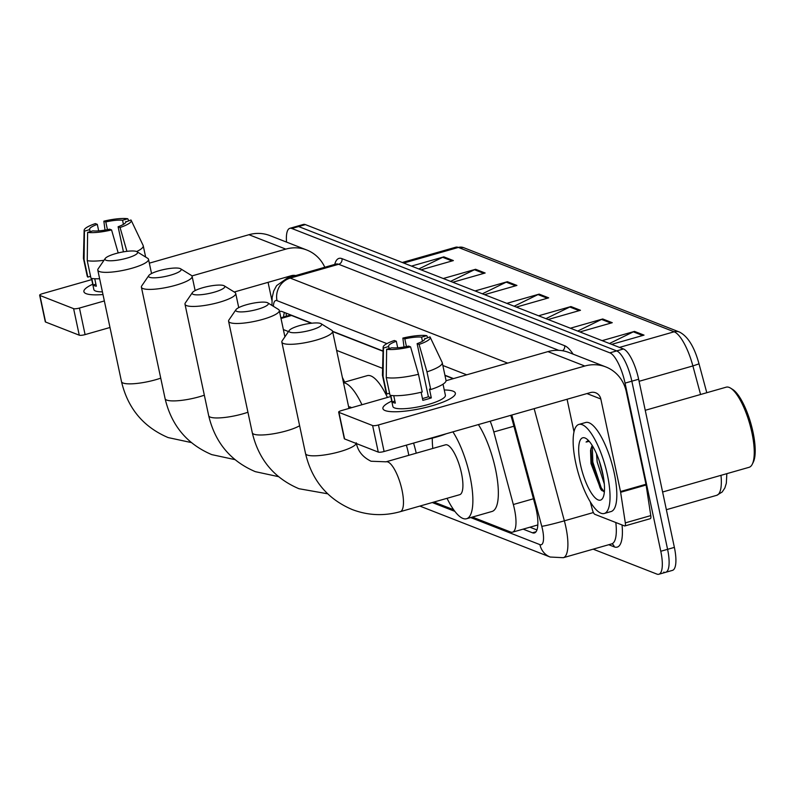 <?xml version="1.0" encoding="UTF-8"?>
<svg xmlns="http://www.w3.org/2000/svg" width="793" height="793" viewBox="0 0 793 793"><rect width="100%" height="100%" fill="white"/><g stroke="black" fill="none" stroke-linecap="round" stroke-linejoin="round"><path stroke-width="1.19" d="M311.381 323.247L291.517 315.475L289.495 315.327L280.871 317.795M453.17 378.687L444.972 375.476M383.039 351.259L332.624 331.553M382.603 368.368L336.629 350.387M288.493 331.573L283.369 329.571M472.39 517.076L510.573 532.004A27.775 8.356 -105.9 0 0 512.556 532.162A27.775 8.356 -105.9 0 0 513.339 504.517L493.811 431.957A27.775 8.356 -105.9 0 0 490.173 421.212M433.959 502.048L453.675 509.75M286.531 242.093A27.775 8.356 74.1 0 1 289.812 228.325A27.775 8.356 74.1 0 1 291.804 228.483L609.876 352.845A27.775 8.356 74.1 0 1 625.053 383.118L660.787 551.264A27.775 8.356 74.1 0 1 658.884 574.251A27.775 8.356 74.1 0 1 656.901 574.092L593.174 549.172M289.812 228.325L296.612 226.382A27.775 8.356 74.1 0 1 298.594 226.54L616.667 350.902A27.775 8.356 74.1 0 1 631.843 381.185L667.587 549.331A27.775 8.356 74.1 0 1 665.684 572.308A27.775 8.356 74.1 0 1 663.691 572.149M523.142 529.139L532.45 532.787A27.775 8.356 -105.9 0 0 534.442 532.946A27.775 8.356 -105.9 0 0 535.216 505.3L512.754 421.866A27.775 8.356 -105.9 0 0 510.742 415.344M311.847 323.197L282.139 311.58A27.775 8.356 -105.9 0 0 280.157 311.421A27.775 8.356 -105.9 0 0 279.562 311.669M453.517 378.588L444.923 375.218M383.049 351.031L332.564 331.296A25.931 5.521 168 0 1 312.293 341.178A25.931 5.521 168 0 1 283.428 343.478A25.931 5.521 168 0 1 281.842 342.08A25.931 5.521 168 0 1 282.209 340.772L289.257 330.463A16.663 3.549 -12 0 0 290.04 332.208A16.663 3.549 -12 0 0 310.331 330.275A16.663 3.549 -12 0 0 321.076 323.703A16.663 3.549 -12 0 0 320.61 323.475A16.663 3.549 -12 0 0 303.828 324.535A16.663 3.549 -12 0 0 289.257 330.463M536.96 529.952L529.932 527.206M283.587 317.012A27.775 8.356 74.1 0 1 284.429 312.472M665.684 572.308L672.474 570.375A27.775 8.356 74.1 0 0 674.377 547.388L638.643 379.242A27.775 8.356 74.1 0 0 623.467 348.97L305.384 224.607A27.775 8.356 74.1 0 0 303.402 224.439L296.612 226.382A27.775 8.356 74.1 0 1 298.594 226.54L616.667 350.902A27.775 8.356 74.1 0 1 631.843 381.185L667.587 549.331A27.775 8.356 74.1 0 1 665.684 572.308L658.884 574.251M679.403 332.019C687.868 336.321 694.4 346.928 699.02 363.848L706.791 392.713L699.02 363.848L692.884 365.94A37.043 11.142 -105.9 0 0 674.149 331.791L458.384 247.436A9.258 8.604 -68.6 0 1 463.637 247.654L679.403 332.019A9.258 8.604 111.4 0 0 674.149 331.791L619.482 347.403M570.385 328.213L602.72 318.974L612.255 322.701L579.911 331.94M602.155 340.633L634.489 331.395L644.025 335.122L611.69 344.36M475.057 290.942L507.391 281.703L516.927 285.43L484.582 294.669M443.277 278.512L475.612 269.283L485.147 273.01L452.813 282.239M411.508 266.091L443.842 256.853L453.368 260.58L421.033 269.818M538.606 315.783L570.94 306.554L580.476 310.281L548.141 319.51M506.826 303.362L539.171 294.124L548.697 297.851L516.362 307.089M514.151 306.227L538.011 294.57A7.405 6.889 -68.6 0 1 539.171 294.124M545.931 318.647L569.79 307A7.405 6.889 -68.6 0 1 570.94 306.554M418.823 268.956L442.682 257.299A7.405 6.889 -68.6 0 1 443.842 256.853M450.602 281.376L474.462 269.729A7.405 6.889 -68.6 0 1 475.612 269.283M482.372 293.806L506.231 282.149A7.405 6.889 -68.6 0 1 507.391 281.703M609.48 343.498L633.339 331.841A7.405 6.889 -68.6 0 1 634.489 331.395M577.7 331.077L601.56 319.42A7.405 6.889 -68.6 0 1 602.72 318.974M86.159 293.668A37.043 7.89 168 0 1 92.722 284.241A37.043 7.89 168 0 0 83.889 291.665A37.043 7.89 168 0 0 86.159 293.668A37.043 7.89 168 0 0 87.19 294.005A37.043 7.89 168 0 0 102.991 294.53A37.043 7.89 168 0 1 86.159 293.668M324.803 267.261A37.043 34.436 111.4 0 0 306.812 250.023L269.947 235.61A37.043 34.436 111.4 0 0 248.943 234.708L149.332 263.157M306.812 250.023A37.043 34.436 111.4 0 0 285.797 249.121L191.916 275.934M91.74 279.602L42.594 293.638A4.629 0.981 -12 0 0 39.65 295.224A4.629 0.981 -12 0 0 39.937 295.472L45.578 322.027A4.629 0.981 168 0 1 45.29 321.77L39.65 295.224M73.61 308.646A4.629 0.981 -12 0 0 79.449 308.051L85.089 334.606A4.629 0.981 168 0 1 79.26 335.191L73.61 308.646L39.937 295.472M104.349 300.944L79.449 308.051M79.26 335.191L45.578 322.027M85.089 334.606L109.999 327.489M234.242 292.002L291.437 275.667A9.258 8.604 -68.6 0 1 295.69 275.577M268.074 282.338L271.91 300.388M90.105 231.665L89.678 229.633A18.517 3.945 168 0 1 89.589 229.405A18.517 3.945 168 0 1 97.311 224.369L98.689 230.882M107.432 229.643L105.796 221.941A18.517 3.945 168 0 1 122.558 220.236L123.44 224.369M94.744 278.749L96.33 286.204A26.853 5.72 168 0 1 94.367 285.688A26.853 5.72 168 0 1 93.148 284.965L91.77 278.472M102.426 291.874A26.853 5.72 168 0 1 95.497 291.001A26.853 5.72 168 0 1 93.852 289.554L91.492 278.422M99.631 278.739A30.56 6.503 168 0 1 91.007 278.343L87.24 260.639L87.627 232.369L92.85 230.872A18.517 3.945 168 0 0 109.612 229.177L111.565 229.94L118.197 252.947M125.839 221.951L130.964 219.988A24.077 5.125 168 0 1 131.172 220.305L143.137 245.443A30.56 6.503 168 0 1 143.236 245.751A30.56 6.503 168 0 1 136.664 251.55M103.972 260.312A30.56 6.503 168 0 1 87.24 260.639M128.674 220.642L127.782 218.749L122.558 220.236M105.796 221.941L103.843 221.178L105.023 230.089M103.843 221.178A24.077 5.125 168 0 1 127.782 218.749M131.172 220.305A24.077 5.125 168 0 1 120.06 227.512L118.107 226.748L123.44 251.847M126.92 251.331L120.06 227.512M111.565 229.94A24.077 5.125 168 0 1 87.627 232.369M125.74 221.485A18.517 3.945 168 0 1 125.819 221.703A18.517 3.945 168 0 1 118.107 226.748M89.678 229.633L84.454 231.13L84.058 259.4L87.825 277.094L90.571 276.311M87.825 277.094A30.56 6.503 168 0 1 87.22 276.162L83.463 258.459A30.56 6.503 168 0 1 83.434 258.131L84.137 230.307A24.077 5.125 168 0 1 95.358 223.596L97.311 224.369M84.058 259.4A30.56 6.503 168 0 1 83.463 258.459M84.454 231.13A24.077 5.125 168 0 1 84.137 230.307M95.894 284.181L93.148 284.965M105.994 260.243A16.663 3.549 -12 0 0 126.285 258.32A16.663 3.549 -12 0 0 137.03 251.738A16.663 3.549 -12 0 0 136.565 251.51A16.663 3.549 -12 0 0 119.783 252.571A16.663 3.549 -12 0 0 105.211 258.508A16.663 3.549 -12 0 0 105.994 260.243M137.03 251.738L147.667 258.29A25.931 5.521 168 0 1 148.519 259.341A25.931 5.521 168 0 1 128.248 269.224A25.931 5.521 168 0 1 99.383 271.523A25.931 5.521 168 0 1 97.797 270.116A25.931 5.521 168 0 1 98.163 268.817L105.211 258.508M149.59 277.292A16.663 3.549 -12 0 0 169.88 275.359A16.663 3.549 -12 0 0 180.626 268.787A16.663 3.549 -12 0 0 180.16 268.559A16.663 3.549 -12 0 0 163.378 269.62A16.663 3.549 -12 0 0 148.806 275.548A16.663 3.549 -12 0 0 149.59 277.292M180.626 268.787L191.262 275.34A25.931 5.521 168 0 1 192.114 276.38A25.931 5.521 168 0 1 171.843 286.273A25.931 5.521 168 0 1 142.978 288.563A25.931 5.521 168 0 1 141.392 287.165A25.931 5.521 168 0 1 141.759 285.857L148.806 275.548M342.378 377.428A50.93 15.315 74.1 0 1 344.618 382.107M193.185 294.332A16.663 3.549 -12 0 0 213.476 292.409A16.663 3.549 -12 0 0 224.221 285.827A16.663 3.549 -12 0 0 223.755 285.609A16.663 3.549 -12 0 0 206.973 286.66A16.663 3.549 -12 0 0 192.402 292.597A16.663 3.549 -12 0 0 193.185 294.332M224.221 285.827L234.857 292.379A25.931 5.521 168 0 1 235.719 293.43A25.931 5.521 168 0 1 215.438 303.313A25.931 5.521 168 0 1 186.573 305.612A25.931 5.521 168 0 1 184.997 304.215A25.931 5.521 168 0 1 185.354 302.906L192.402 292.597M351.557 407.701A25.931 7.801 -105.9 0 0 348.652 406.958M343.508 382.761A50.93 15.315 74.1 0 1 361.955 404.737M343.438 382.444L367.218 375.654A50.93 15.315 74.1 0 1 387.43 397.462M236.78 311.381A16.663 3.549 -12 0 0 257.071 309.448A16.663 3.549 -12 0 0 267.816 302.876A16.663 3.549 -12 0 0 267.35 302.648A16.663 3.549 -12 0 0 250.568 303.709A16.663 3.549 -12 0 0 235.997 309.637A16.663 3.549 -12 0 0 236.78 311.381M267.816 302.876L278.452 309.429A25.931 5.521 168 0 1 279.314 310.479A25.931 5.521 168 0 1 259.033 320.362A25.931 5.521 168 0 1 230.178 322.652A25.931 5.521 168 0 1 228.592 321.254A25.931 5.521 168 0 1 228.949 319.946L235.997 309.637M408.782 455.311A25.931 7.801 -105.9 0 0 408.226 452.416A25.931 7.801 -105.9 0 0 406.343 445.16M413.579 443.089A50.93 15.315 74.1 0 1 416.236 453.18M321.076 323.703L331.712 330.255A25.931 5.521 168 0 1 332.564 331.296L348.97 408.445M459.702 494.693A25.931 7.801 -105.9 0 0 461.486 473.243A25.931 7.801 -105.9 0 0 445.468 444.833L386.022 461.813A25.931 7.801 -105.9 0 1 387.876 461.962A25.931 7.801 -105.9 0 1 402.041 490.223A25.931 7.801 -105.9 0 1 400.267 511.673L459.702 494.693M452.912 431.858A50.93 15.315 74.1 0 1 470.061 476.593A50.93 15.315 74.1 0 1 466.571 518.731A50.93 15.315 74.1 0 1 447.034 498.311M478.387 424.582A50.93 15.315 74.1 0 1 495.536 469.317A50.93 15.315 74.1 0 1 492.047 511.455L466.571 518.731M432.79 448.451A50.93 15.315 74.1 0 1 432.284 438.142M385.16 410.576A37.043 7.89 168 0 1 391.732 401.149A37.043 7.89 168 0 0 382.9 408.573A37.043 7.89 168 0 0 385.16 410.576A37.043 7.89 168 0 0 386.201 410.913A37.043 7.89 168 0 0 420.766 408.583A37.043 7.89 168 0 0 453.299 396.659A37.043 7.89 168 0 0 453.1 391.177A37.043 7.89 168 0 1 455.36 393.169A37.043 7.89 168 0 1 426.396 407.295A37.043 7.89 168 0 1 385.16 410.576M444.268 389.978A37.043 7.89 168 0 1 453.1 391.177A37.043 7.89 168 0 0 444.268 389.978M620.632 492.294A4.629 1.388 -105.9 0 0 620.493 491.531L645.968 484.255A4.629 1.388 74.1 0 1 646.107 485.019L620.632 492.294L625.31 522.874A4.629 1.388 -105.9 0 1 624.854 525.947A4.629 1.388 -105.9 0 1 624.527 525.928L594.809 514.31A4.629 1.388 -105.9 0 1 592.47 510.038L590.23 501.731M645.968 484.255L626.301 391.722A37.043 34.436 111.4 0 0 605.822 366.931A37.043 34.436 111.4 0 0 584.808 366.029L378.459 424.959L384.099 451.504L590.448 392.575A9.258 8.604 -68.6 0 1 595.702 392.803A9.258 8.604 -68.6 0 1 600.826 398.998L620.493 491.531M646.107 485.019L650.785 515.599A4.629 1.388 74.1 0 1 650.329 518.672L624.854 525.947M605.822 366.931L568.958 352.518A37.043 34.436 111.4 0 0 547.943 351.616L446.043 380.719M390.751 396.51L341.595 410.546A4.629 0.981 -12 0 0 338.661 412.132A4.629 0.981 -12 0 0 338.938 412.38L344.588 438.935A4.629 0.981 168 0 1 344.301 438.678L338.661 412.132M384.099 451.504A4.629 0.981 168 0 1 378.271 452.099L372.621 425.554L338.938 412.38M372.621 425.554A4.629 0.981 -12 0 0 378.459 424.959M378.271 452.099L344.588 438.935M567.074 399.246L573.993 431.788M389.115 348.563L388.679 346.541A18.517 3.945 168 0 1 388.6 346.313A18.517 3.945 168 0 1 396.312 341.268L397.699 347.79M406.442 346.551L404.807 338.849A18.517 3.945 168 0 1 421.569 337.144L422.451 341.277M393.744 395.657L395.33 403.112A26.853 5.72 168 0 1 393.378 402.596A26.853 5.72 168 0 1 392.158 401.873L390.78 395.38M443.029 384.169L445.398 395.291A26.853 5.72 168 0 1 424.394 405.53A26.853 5.72 168 0 1 394.508 407.909A26.853 5.72 168 0 1 392.862 406.452L390.503 395.33M421.113 392.257L422.838 400.326A26.853 5.72 168 0 0 431.323 397.898L429.439 389.046L430.728 389.551L426.971 371.858L419.071 344.42L417.118 343.656L428.398 396.758A18.517 3.945 -12 0 1 422.461 398.562M446.221 433.771A31.482 6.701 168 0 1 425.801 439.6M424.85 338.849L429.975 336.896A24.077 5.125 168 0 1 430.183 337.213L442.137 362.342A30.56 6.503 168 0 1 442.246 362.659L446.013 380.362A30.56 6.503 168 0 1 430.728 389.551M422.243 391.98A30.56 6.503 168 0 1 390.007 395.251L386.25 377.547L386.637 349.277L391.861 347.78A18.517 3.945 168 0 0 408.623 346.085L410.576 346.848L418.476 374.276L422.243 391.98M442.246 362.659A30.56 6.503 168 0 1 426.971 371.858M418.476 374.276A30.56 6.503 168 0 1 386.25 377.547M427.685 337.55L426.793 335.657L421.569 337.144M404.807 338.849L402.854 338.086L404.024 346.997M402.854 338.086A24.077 5.125 168 0 1 426.793 335.657M430.183 337.213A24.077 5.125 168 0 1 419.071 344.42M410.576 346.848A24.077 5.125 168 0 1 386.637 349.277M424.751 338.393A18.517 3.945 168 0 1 424.83 338.611A18.517 3.945 168 0 1 417.118 343.656M388.679 346.541L383.465 348.028L383.069 376.308L386.835 394.002L389.581 393.219M386.835 394.002A30.56 6.503 168 0 1 386.231 393.07L382.474 375.367A30.56 6.503 168 0 1 382.434 375.039L383.138 347.205A24.077 5.125 168 0 1 394.359 340.504L396.312 341.268M383.069 376.308A30.56 6.503 168 0 1 382.474 375.367M383.465 348.028A24.077 5.125 168 0 1 383.138 347.205M394.904 401.089L392.158 401.873M431.323 397.898L428.398 396.758M645.234 410.298L726.2 387.172A41.672 12.529 74.1 0 1 730.581 388.134L732.593 389.383A39.819 11.974 74.1 0 1 753.003 432.096A39.819 11.974 74.1 0 1 753.35 462.051L752.299 464.183A41.672 12.529 74.1 0 1 749.088 467.305L662.611 492.007M730.581 388.134A41.672 12.529 74.1 0 1 751.942 432.829A41.672 12.529 74.1 0 1 752.299 464.183M607.478 475.166A46.301 13.927 74.1 0 1 604.306 513.477A46.301 13.927 74.1 0 1 575.698 462.745A46.301 13.927 74.1 0 1 578.87 424.433A46.301 13.927 74.1 0 1 607.478 475.166M578.87 424.433L585.67 422.5A46.301 13.927 74.1 0 1 614.268 473.233A46.301 13.927 74.1 0 1 611.096 511.535L604.306 513.477M588.604 440.67L586.077 442.038L589.229 441.364M592.272 445.587L591.697 446.548A23.146 6.959 74.1 0 1 592.222 445.497M591.697 446.548L590.547 450.394L590.993 463.538L600.975 489.697L604.365 491.977M580.466 464.609A32.414 9.744 74.1 0 1 586.096 438.539A32.414 9.744 74.1 0 1 602.71 473.302A32.414 9.744 74.1 0 1 602.987 497.687A32.414 9.744 74.1 0 1 591.875 493.821A32.414 9.744 74.1 0 1 580.466 464.609M599.221 460.763L603.443 477.128M596.514 453.804L597.188 461.982L604.316 483.948M590.944 448.521L591.756 462.369L600.123 487.973L601.828 490.589M592.312 445.646L592.817 462.071L601.183 487.665L604.296 491.977M587.91 440.72L586.077 442.038M289.911 314.613A27.775 25.822 111.4 0 0 290 315.237M291.517 315.475L281.009 318.479M513.933 426.218L493.811 431.957M533.461 498.767L513.339 504.517M470.685 517.561L539.924 544.632A18.517 5.571 -105.9 0 0 542.521 529.417A18.517 5.571 -105.9 0 0 541.768 526.304L511.812 415.036M534.155 408.653L564.358 520.832A37.043 11.142 74.1 0 1 565.855 527.048A37.043 11.142 74.1 0 1 563.317 557.697L611.72 543.869A37.043 11.142 -105.9 0 0 615.814 522.518M593.392 512.536L564.358 520.832A18.517 0.892 164.9 0 1 541.768 526.304M622.039 524.956A41.672 12.529 74.1 0 1 614.258 546.873L608.756 544.722M334.725 264.426A41.672 12.529 74.1 0 1 341.952 258.637L564.616 345.698A41.672 12.529 74.1 0 1 573.111 354.134M291.804 228.483L305.384 224.607M660.787 551.264L674.377 547.388M625.053 383.118L638.643 379.242M609.876 352.845L623.467 348.97M335.994 264.059L287.591 277.887A37.043 11.142 74.1 0 1 290.248 278.105L338.641 264.277A37.043 11.142 -105.9 0 0 335.994 264.059L336.153 264.019M386.934 343.627L277.025 300.656A18.517 17.218 -68.6 0 1 290.248 278.105L507.679 363.115M558.778 350.347L338.641 264.277A4.629 4.302 111.4 0 0 341.952 258.637M432.254 502.534L454.875 511.376M466.71 374.811L442.851 365.484M277.025 300.656A18.517 5.571 -105.9 0 0 273.416 306.326M562.564 350.754A4.629 4.302 111.4 0 0 564.616 345.698M614.258 546.873A4.629 4.302 111.4 0 0 611.879 543.839M419.854 506.083L550.164 557.033A18.517 17.218 -68.6 0 1 539.924 544.632M536.038 531.756L532.45 532.787M403.716 263.048L458.384 247.436A37.043 11.142 -105.9 0 0 455.737 247.218L463.637 247.654M700.576 394.498L692.884 365.94L639.079 381.304M726.844 473.659L726.329 483.264L724.852 488.002L722.155 492.027L716.753 495.308A37.043 11.142 -105.9 0 0 720.986 475.334M547.378 298.237L538.011 294.57M515.599 285.807L506.231 282.149M483.819 273.387L474.462 269.729M452.05 260.966L442.682 257.299M579.148 310.658L569.79 307M610.927 323.078L601.56 319.42M642.697 335.508L633.339 331.841M285.797 249.121L248.943 234.708M289.594 277.312L287.938 276.668M191.321 442.563L168.136 437.577C143.404 427.031 127.851 408.385 121.498 381.631A25.931 5.521 -12 0 0 123.084 383.029A25.931 5.521 -12 0 0 160.731 378.152M234.916 459.613L211.741 454.617C186.999 444.08 171.457 425.435 165.103 398.671A25.931 5.521 -12 0 0 166.679 400.069A25.931 5.521 -12 0 0 204.336 395.192M278.512 476.652L255.336 471.666C230.594 461.129 215.052 442.474 208.698 415.72A25.931 5.521 -12 0 0 210.274 417.118A25.931 5.521 -12 0 0 247.931 412.241M327.648 493.791L298.931 488.716C274.19 478.169 258.647 459.524 252.293 432.76A25.931 5.521 -12 0 0 253.879 434.167A25.931 5.521 -12 0 0 275.548 433.414A25.931 5.521 -12 0 0 299.625 425.742M400.267 511.673C383.901 516.223 367.873 515.509 352.181 509.532C327.45 498.995 311.897 480.34 305.543 453.586A25.931 5.521 -12 0 0 307.129 454.984A25.931 5.521 -12 0 0 334.507 453.051A25.931 5.521 -12 0 0 356.226 443.485M584.808 366.029L547.943 351.616M600.826 398.998L586.949 393.576M625.31 522.874L650.785 515.599M286.154 313.146L286.303 316.238M537.832 524.946L512.556 532.162M287.591 277.887L276.608 285.619L273.724 291.001L272.148 297.514L271.959 305.434M550.164 557.033L563.317 557.697M716.753 495.308L666.368 509.701M455.737 247.218L402.279 262.483M143.236 245.751L145.644 257.041M151.542 273.535L148.519 259.341M121.498 381.631L97.797 270.116M195.137 290.585L192.114 276.38M165.103 398.671L141.392 287.165M238.733 307.625L235.719 293.43M208.698 415.72L184.997 304.215M284.905 336.817L279.314 310.479M252.293 432.76L228.592 321.254M356.265 442.801C357.762 450.999 362.688 457.145 371.065 461.239L386.022 461.813M305.543 453.586L281.842 342.08"/></g></svg>
